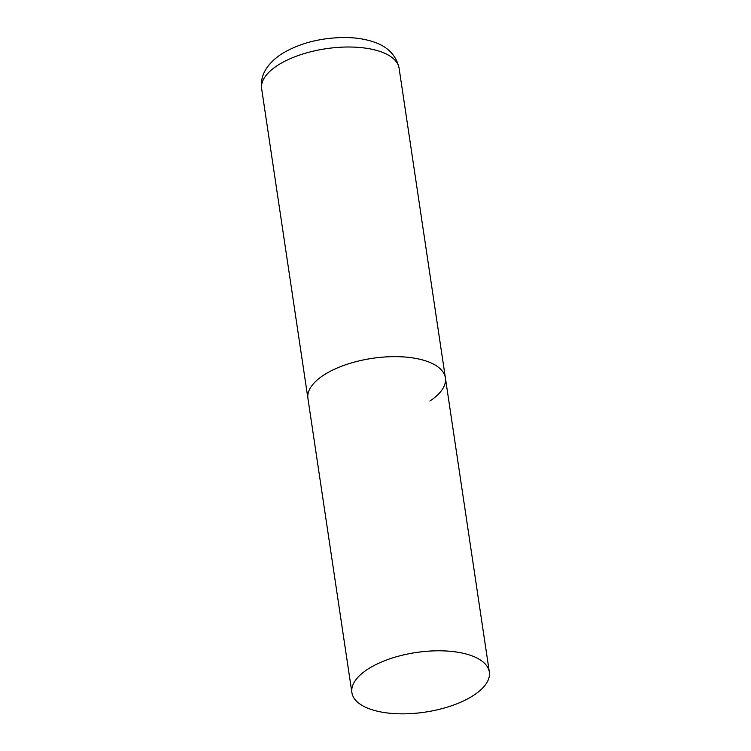 <?xml version="1.0" encoding="UTF-8"?>
<svg xmlns="http://www.w3.org/2000/svg" width="751" height="751" viewBox="0 0 751 751"><rect width="100%" height="100%" fill="white"/><g stroke="black" fill="none" stroke-linecap="round" stroke-linejoin="round"><path stroke-width="1.13" d="M351.89 692.591A69.496 30.143 171.5 0 0 376.908 711.103A69.496 30.143 171.5 0 0 452.055 705.583A69.496 30.143 171.5 0 0 489.342 672.051A69.496 30.143 171.5 0 0 464.325 653.539A69.496 30.143 171.5 0 0 389.178 659.059A69.496 30.143 171.5 0 0 351.89 692.591L261.658 88.815A69.496 30.143 -8.5 0 1 277.157 65.675A69.496 30.143 -8.5 0 1 351.487 47.041A69.496 30.143 -8.5 0 1 399.11 68.275L445.39 377.903A69.496 30.143 171.5 0 0 420.363 359.391A69.496 30.143 171.5 0 0 345.216 364.911A69.496 30.143 171.5 0 0 307.929 398.443A69.496 30.143 -8.5 0 1 323.428 375.303A69.496 30.143 -8.5 0 1 397.758 356.669A69.496 30.143 -8.5 0 1 445.39 377.903A69.496 30.143 -8.5 0 1 429.882 401.043M399.11 68.275C396.321 55.414 387.826 46.637 373.632 41.934C364.113 38.733 353.364 37.278 341.395 37.55C318.03 38.301 297.865 43.905 280.912 54.382C266.333 64.455 259.921 75.935 261.658 88.815M445.39 377.903L489.342 672.051"/></g></svg>
